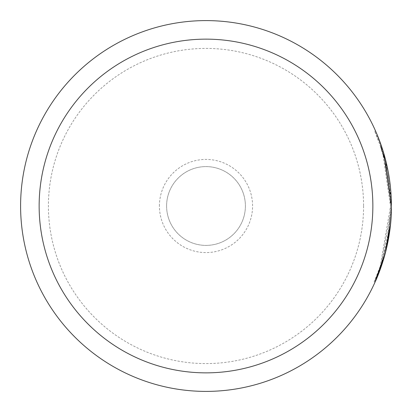 <?xml version="1.0" encoding="UTF-8"?>
<svg xmlns="http://www.w3.org/2000/svg" width="412" height="412" viewBox="0 0 412 412"><rect width="100%" height="100%" fill="white"/><g stroke="black" fill="none" stroke-linecap="round" stroke-linejoin="round"><path stroke-width="0.31" stroke-dasharray="2.06 1.54" d="M159.418 206A46.582 46.582 0 0 1 206 159.418A46.582 46.582 0 0 1 252.582 206A46.582 46.582 0 0 1 206 252.582A46.582 46.582 0 0 1 159.418 206M166.602 206A39.398 39.398 0 0 1 206 166.602A39.398 39.398 0 0 1 245.398 206A39.398 39.398 0 0 1 206 245.398A39.398 39.398 0 0 1 166.602 206A39.398 39.398 0 0 1 206 166.602A39.398 39.398 0 0 1 245.398 206A39.398 39.398 0 0 1 206 245.398A39.398 39.398 0 0 1 166.602 206M381.62 146.574L385.328 158.934L384.401 158.934C373.396 127.705 389.304 157.935 390.473 206L382.738 152.996L377.109 136.892L374.683 131.134L381.229 148.186L384.401 158.934L380.58 146.239L381.507 146.239M390.473 206L390.473 206.669L390.473 206M20.6 206A185.4 185.4 0 0 1 206 20.6A185.4 185.4 0 0 1 391.4 206A185.4 185.4 0 0 0 206 20.6A185.4 185.4 0 0 0 20.6 206A185.4 185.4 0 0 0 206 391.4A185.4 185.4 0 0 0 391.4 206L390.447 187.213M389.762 181.429L387.95 170.403M385.215 158.507L384.144 154.649M380.116 267.1L390.473 206.669C390.906 246.237 374.935 280.711 374.127 282.117C372.855 284.62 388.887 253.432 390.293 214.225L391.22 214.225A185.4 185.4 0 0 1 389.927 229.335L384.334 256.702L381.043 267.1L380.116 267.1L383.412 256.686L389 229.335L389.927 229.335L389 229.335A185.4 185.4 0 0 0 390.293 214.225L381.6 262.676L374.086 282.21L375.013 282.21M385.148 253.735L385.385 252.85M390.422 225.014L391.22 214.225L390.293 214.225M382.969 153.794A185.4 185.4 0 0 1 386.724 168.905L388.104 176.454C385.416 162.771 383.706 155.216 382.969 153.794L383.896 153.794C384.633 155.221 386.343 162.776 389.031 176.454L387.924 170.274M386.724 168.905L387.651 168.905A185.4 185.4 0 0 0 383.896 153.794L385.328 158.934M386.868 169.615L384.381 158.867L390.344 199.12L391.271 199.12L385.308 158.867L387.795 169.615L390.092 184.01L389.031 176.454C390.772 190.164 391.518 197.714 391.271 199.12L390.344 199.12C390.591 197.719 389.845 190.169 388.104 176.454L389.165 184.01L390.092 184.01L389.165 184.01L386.868 169.615L387.795 169.615M386.173 249.703L391.4 206.669M376.954 134.255L375.61 131.134L374.683 131.134M383.376 152.054L382.156 148.186L381.229 148.186M384.381 158.867L385.308 158.867M363.59 206A157.59 157.59 0 0 1 206 363.59A157.59 157.59 0 0 1 48.41 206A157.59 157.59 0 0 1 206 48.41A157.59 157.59 0 0 1 363.59 206"/><path stroke-width="0.62" d="M391.4 206.669L391.4 206A185.4 185.4 0 0 1 206 391.4A185.4 185.4 0 0 1 20.6 206A185.4 185.4 0 0 1 206 20.6A185.4 185.4 0 0 1 391.4 206L391.4 206.669C391.822 246.294 375.862 280.711 375.054 282.112C373.772 284.625 389.819 253.457 391.22 214.225M390.447 187.213L389.762 181.429M387.95 170.403L385.215 158.507M384.144 154.649L381.62 146.574M375.013 282.21L385.148 253.735M385.385 252.85L390.422 225.014M387.924 170.274L387.651 168.905M381.043 267.1L386.173 249.703M382.156 148.186L376.954 134.255M375.61 131.134L378.041 136.902L383.675 153.032L391.4 206A185.4 185.4 0 0 0 206 20.6A185.4 185.4 0 0 0 20.6 206M383.896 153.794L383.484 152.404M39.14 206A166.86 166.86 0 0 0 206 372.86A166.86 166.86 0 0 0 372.86 206A166.86 166.86 0 0 0 206 39.14A166.86 166.86 0 0 0 39.14 206"/></g></svg>
